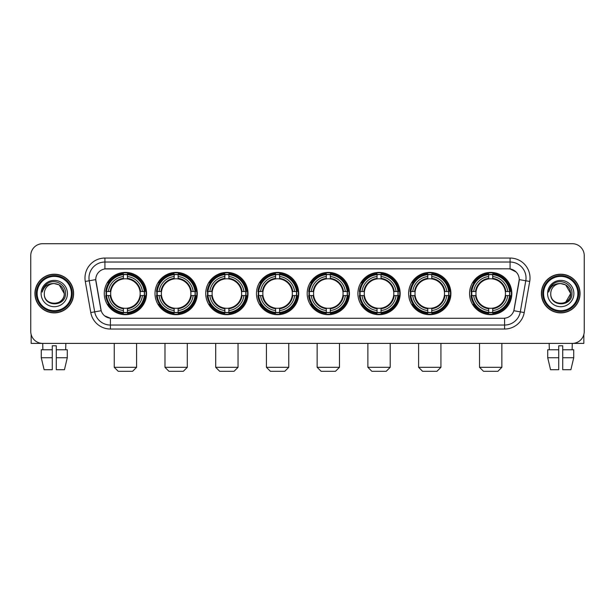 <?xml version="1.0" encoding="UTF-8"?>
<svg xmlns="http://www.w3.org/2000/svg" width="615" height="615" viewBox="0 0 615 615"><rect width="100%" height="100%" fill="white"/><g stroke="black" fill="none" stroke-linecap="round" stroke-linejoin="round"><path stroke-width="0.92" d="M307.185 293.539A21.133 21.133 0 0 0 328.318 314.68A21.133 21.133 0 0 0 349.451 293.539A21.133 21.133 0 0 0 328.318 272.407A21.133 21.133 0 0 0 307.185 293.539M155.011 293.539A21.133 21.133 0 0 0 176.144 314.68A21.133 21.133 0 0 0 197.277 293.539A21.133 21.133 0 0 0 176.144 272.407A21.133 21.133 0 0 0 155.011 293.539M205.733 293.539A21.133 21.133 0 0 0 226.866 314.68A21.133 21.133 0 0 0 248.006 293.539A21.133 21.133 0 0 0 226.866 272.407A21.133 21.133 0 0 0 205.733 293.539M256.455 293.539A21.133 21.133 0 0 0 277.596 314.68A21.133 21.133 0 0 0 298.729 293.539A21.133 21.133 0 0 0 277.596 272.407A21.133 21.133 0 0 0 256.455 293.539M357.907 293.539A21.133 21.133 0 0 0 379.04 314.68A21.133 21.133 0 0 0 400.173 293.539A21.133 21.133 0 0 0 379.04 272.407A21.133 21.133 0 0 0 357.907 293.539M408.629 293.539A21.133 21.133 0 0 0 429.762 314.68A21.133 21.133 0 0 0 450.903 293.539A21.133 21.133 0 0 0 429.762 272.407A21.133 21.133 0 0 0 408.629 293.539M469.56 293.539A21.133 21.133 0 0 0 490.701 314.68A21.133 21.133 0 0 0 511.834 293.539A21.133 21.133 0 0 0 490.701 272.407A21.133 21.133 0 0 0 469.56 293.539M104.281 293.539A21.133 21.133 0 0 0 125.422 314.68A21.133 21.133 0 0 0 146.554 293.539A21.133 21.133 0 0 0 125.422 272.407A21.133 21.133 0 0 0 104.281 293.539M90.774 312.558L85.285 281.455A19.941 19.941 0 0 1 104.919 258.054L510.081 258.054A19.941 19.941 0 0 1 529.715 281.455L524.226 312.558A19.941 19.941 0 0 1 504.592 329.033L110.408 329.033A19.941 19.941 0 0 1 90.774 312.558L94.695 311.867L89.213 280.763A15.952 15.952 0 0 1 104.919 262.036L510.081 262.036A15.952 15.952 0 0 1 525.787 280.763L520.305 311.867A15.952 15.952 0 0 1 504.592 325.043L110.408 325.043A15.952 15.952 0 0 1 94.695 311.867L101.168 310.721L95.748 279.61A10.77 10.77 0 0 0 95.917 281.455L100.837 309.368A10.77 10.77 0 0 0 111.438 318.27L503.562 318.27A10.77 10.77 0 0 0 514.163 309.368L519.083 281.455A10.77 10.77 0 0 0 508.482 268.817L106.518 268.817A10.77 10.77 0 0 0 95.748 279.587L95.871 277.988M106.18 295.538A19.342 19.342 0 0 1 106.18 291.548M471.459 295.538A19.342 19.342 0 0 1 471.459 291.548M410.528 295.538A19.342 19.342 0 0 1 410.528 291.548M359.806 295.538A19.342 19.342 0 0 1 359.806 291.548M258.354 295.538A19.342 19.342 0 0 1 258.354 291.548M207.632 295.538A19.342 19.342 0 0 1 207.632 291.548M156.91 295.538A19.342 19.342 0 0 1 156.91 291.548M309.076 295.538A19.342 19.342 0 0 1 309.076 291.548M34.94 293.539A19.342 19.342 0 0 0 54.281 312.881A19.342 19.342 0 0 0 73.616 293.539A19.342 19.342 0 0 0 54.281 274.205A19.342 19.342 0 0 0 34.94 293.539M541.385 293.539A19.342 19.342 0 0 0 560.719 312.881A19.342 19.342 0 0 0 580.06 293.539A19.342 19.342 0 0 0 560.719 274.205A19.342 19.342 0 0 0 541.385 293.539M104.919 258.054L104.919 268.94L508.482 268.817L510.081 268.94L516.093 271.968M503.562 318.27L111.438 318.27M110.408 329.033L110.408 318.216L104.658 315.864M529.715 281.455L519.252 279.61L513.832 310.721L524.226 312.558M584.25 255.656A11.962 11.962 0 0 0 572.288 243.694L42.712 243.694A11.962 11.962 0 0 0 30.75 255.656L30.75 331.424A11.962 11.962 0 0 0 42.712 343.393L572.288 343.393A11.962 11.962 0 0 0 584.25 331.424L584.25 255.656L584.25 331.424M30.75 255.656L30.75 331.424M572.288 243.694L42.712 243.694M42.889 349.774L42.712 343.393L572.288 343.393L572.111 349.774M31.15 334.491L31.15 343.393L77.405 343.393M41.267 349.774L41.267 357.746L44.103 369.707L41.267 357.746L41.267 349.774L52.283 349.774L52.283 345.784L56.273 345.784L56.273 349.774L67.289 349.774L67.289 357.746L64.452 369.707L67.289 357.746L56.273 357.746L56.273 349.774L56.273 369.707L64.452 369.707M65.843 343.393L65.667 349.774M52.283 349.774L52.283 369.707L44.103 369.707M41.267 357.746L52.283 357.746M71.425 293.539A17.151 17.151 0 0 0 54.281 276.396A17.151 17.151 0 0 0 37.131 293.539A17.151 17.151 0 0 0 54.281 310.69A17.151 17.151 0 0 0 71.425 293.539M72.224 293.539A17.943 17.943 0 0 0 54.281 275.597A17.943 17.943 0 0 0 36.331 293.539A17.943 17.943 0 0 0 54.281 311.49A17.943 17.943 0 0 0 72.224 293.539M73.416 293.539A19.142 19.142 0 0 0 54.281 274.405A19.142 19.142 0 0 0 35.14 293.539A19.142 19.142 0 0 0 54.281 312.681A19.142 19.142 0 0 0 73.416 293.539M64.244 293.539C63.653 287.489 60.332 284.161 54.281 283.577L59.263 284.906L64.244 293.539L59.263 284.906L54.281 283.577L59.263 284.906L64.244 293.539L59.263 284.906L54.281 283.577L59.263 284.906L64.244 293.539C64.859 306.401 43.696 306.401 44.311 293.539C43.419 307.377 65.974 307.07 65.505 293.539C66.243 284.045 53.805 278.011 46.632 284.13C44.134 286.221 42.666 288.873 42.235 292.094C44.119 286.152 48.131 283.315 54.281 283.577L59.263 284.906L64.244 293.539C64.859 306.401 43.696 306.401 44.311 293.539C43.696 306.401 64.859 306.401 64.244 293.539C64.859 306.401 43.696 306.401 44.311 293.539C43.696 306.401 64.859 306.401 64.244 293.539C64.859 306.401 43.696 306.401 44.311 293.539C43.696 306.401 64.859 306.401 64.244 293.539C64.859 306.401 43.696 306.401 44.311 293.539C43.696 306.401 64.859 306.401 64.244 293.539C64.859 306.401 43.696 306.401 44.311 293.539C43.696 306.401 64.859 306.401 64.244 293.539C64.859 306.401 43.696 306.401 44.311 293.539C43.696 306.401 64.859 306.401 64.244 293.539C64.859 306.401 43.696 306.401 44.311 293.539A9.971 9.971 0 0 1 54.281 283.577L59.263 284.906L64.244 293.539C64.644 301.281 54.697 306.424 48.623 301.757M41.12 293.539A13.161 13.161 0 0 0 54.281 306.7A13.161 13.161 0 0 0 67.435 293.539A13.161 13.161 0 0 0 54.281 280.386A13.161 13.161 0 0 0 41.12 293.539M46.632 284.13L43.688 287.628M43.511 287.966L43.773 287.482L43.511 287.966M132.594 371.306L118.241 371.306L114.252 367.316L136.584 367.316L132.594 371.306M127.413 312.42L127.413 313.22A19.78 19.78 0 0 0 145.102 295.538L144.294 295.538A18.98 18.98 0 0 1 127.413 312.42L127.413 310.575A17.151 17.151 0 0 0 142.449 295.538L140.036 295.538A14.752 14.752 0 0 0 127.413 278.926L127.413 274.667A18.98 18.98 0 0 1 144.294 291.548L145.102 291.548A19.78 19.78 0 0 0 127.413 273.867L127.413 274.667M106.541 295.538L105.742 295.538A19.78 19.78 0 0 0 123.423 313.22L123.423 312.42A18.98 18.98 0 0 1 106.541 295.538L108.386 295.538A17.151 17.151 0 0 0 123.423 310.575L123.423 308.161A14.752 14.752 0 0 0 140.036 295.538L140.627 295.538A15.337 15.337 0 0 1 127.413 308.753L127.413 310.575M123.423 274.667L123.423 273.867A19.78 19.78 0 0 0 105.742 291.548L106.541 291.548A18.98 18.98 0 0 1 123.423 274.667L123.423 276.512A17.151 17.151 0 0 0 108.386 291.548L110.8 291.548A14.752 14.752 0 0 0 123.423 308.161L123.423 308.753A15.337 15.337 0 0 1 110.208 295.538L108.386 295.538M106.579 295.538A18.942 18.942 0 0 1 106.579 291.548M127.413 274.705A18.942 18.942 0 0 0 123.423 274.705M144.256 291.548A18.942 18.942 0 0 1 144.256 295.538M144.294 291.548L142.449 291.548A17.151 17.151 0 0 0 127.413 276.512M142.449 295.538L144.294 295.538M123.423 310.575L123.423 312.42M140.036 291.548L142.449 291.548M127.413 308.184L127.413 308.753M123.423 308.161A14.752 14.752 0 0 1 110.8 295.538L110.208 295.538M127.413 312.382A18.942 18.942 0 0 1 123.423 312.382M108.386 291.548L106.541 291.548M123.423 278.895L123.423 276.512M127.413 278.926A14.752 14.752 0 0 0 110.8 291.548L110.208 291.548A15.337 15.337 0 0 1 123.423 278.334M127.413 278.903L127.413 278.334A15.337 15.337 0 0 1 140.627 291.548M108.824 282.777L107.694 282.777A20.733 20.733 0 0 1 146.155 293.539A20.733 20.733 0 0 1 107.694 304.31L108.824 304.31M183.324 371.306L168.964 371.306L164.981 367.316L187.306 367.316L183.324 371.306M178.135 312.42L178.135 313.22A19.78 19.78 0 0 0 195.824 295.538L195.017 295.538A18.98 18.98 0 0 1 178.135 312.42L178.135 310.575A17.151 17.151 0 0 0 193.172 295.538L190.765 295.538A14.752 14.752 0 0 0 178.135 278.926L178.135 274.667A18.98 18.98 0 0 1 195.017 291.548L195.824 291.548A19.78 19.78 0 0 0 178.135 273.867L178.135 274.667M157.263 295.538L156.464 295.538A19.78 19.78 0 0 0 174.153 313.22L174.153 312.42A18.98 18.98 0 0 1 157.263 295.538L159.116 295.538A17.151 17.151 0 0 0 174.153 310.575L174.153 308.161A14.752 14.752 0 0 0 190.765 295.538L191.35 295.538A15.337 15.337 0 0 1 178.135 308.753L178.135 310.575M174.153 274.667L174.153 273.867A19.78 19.78 0 0 0 156.464 291.548L157.263 291.548A18.98 18.98 0 0 1 174.153 274.667L174.153 276.512A17.151 17.151 0 0 0 159.116 291.548L161.522 291.548A14.752 14.752 0 0 0 174.153 308.161L174.153 308.753A15.337 15.337 0 0 1 160.938 295.538L159.116 295.538M157.309 295.538A18.942 18.942 0 0 1 157.309 291.548M178.135 274.705A18.942 18.942 0 0 0 174.153 274.705M194.978 291.548A18.942 18.942 0 0 1 194.978 295.538M195.017 291.548L193.172 291.548A17.151 17.151 0 0 0 178.135 276.512M193.172 295.538L195.017 295.538M174.153 310.575L174.153 312.42M190.765 291.548L193.172 291.548M178.135 308.184L178.135 308.753M174.153 308.161A14.752 14.752 0 0 1 161.522 295.538L160.938 295.538M178.135 312.382A18.942 18.942 0 0 1 174.153 312.382M159.116 291.548L157.263 291.548M174.153 278.895L174.153 276.512M178.135 278.926A14.752 14.752 0 0 0 161.522 291.548L160.938 291.548A15.337 15.337 0 0 1 174.153 278.334M178.135 278.903L178.135 278.334A15.337 15.337 0 0 1 191.35 291.548M159.554 282.777L158.424 282.777A20.733 20.733 0 0 1 196.877 293.539A20.733 20.733 0 0 1 158.424 304.31L159.554 304.31M234.046 371.306L219.693 371.306L215.704 367.316L238.036 367.316L234.046 371.306M228.865 312.42L228.865 313.22A19.78 19.78 0 0 0 246.546 295.538L245.746 295.538A18.98 18.98 0 0 1 228.865 312.42L228.865 310.575A17.151 17.151 0 0 0 243.901 295.538L241.487 295.538A14.752 14.752 0 0 0 228.865 278.926L228.865 274.667A18.98 18.98 0 0 1 245.746 291.548L246.546 291.548A19.78 19.78 0 0 0 228.865 273.867L228.865 274.667M207.993 295.538L207.186 295.538A19.78 19.78 0 0 0 224.875 313.22L224.875 312.42A18.98 18.98 0 0 1 207.993 295.538L209.838 295.538A17.151 17.151 0 0 0 224.875 310.575L224.875 308.161A14.752 14.752 0 0 0 241.487 295.538L242.079 295.538A15.337 15.337 0 0 1 228.865 308.753L228.865 310.575M224.875 274.667L224.875 273.867A19.78 19.78 0 0 0 207.186 291.548L207.993 291.548A18.98 18.98 0 0 1 224.875 274.667L224.875 276.512A17.151 17.151 0 0 0 209.838 291.548L212.252 291.548A14.752 14.752 0 0 0 224.875 308.161L224.875 308.753A15.337 15.337 0 0 1 211.66 295.538L209.838 295.538M208.031 295.538A18.942 18.942 0 0 1 208.031 291.548M228.865 274.705A18.942 18.942 0 0 0 224.875 274.705M245.708 291.548A18.942 18.942 0 0 1 245.708 295.538M245.746 291.548L243.901 291.548A17.151 17.151 0 0 0 228.865 276.512M243.901 295.538L245.746 295.538M224.875 310.575L224.875 312.42M241.487 291.548L243.901 291.548M228.865 308.184L228.865 308.753M224.875 308.161A14.752 14.752 0 0 1 212.252 295.538L211.66 295.538M228.865 312.382A18.942 18.942 0 0 1 224.875 312.382M209.838 291.548L207.993 291.548M224.875 278.895L224.875 276.512M228.865 278.926A14.752 14.752 0 0 0 212.252 291.548L211.66 291.548A15.337 15.337 0 0 1 224.875 278.334M228.865 278.903L228.865 278.334A15.337 15.337 0 0 1 242.079 291.548M210.276 282.777L209.146 282.777A20.733 20.733 0 0 1 247.607 293.539A20.733 20.733 0 0 1 209.146 304.31L210.276 304.31M284.768 371.306L270.416 371.306L266.426 367.316L288.758 367.316L284.768 371.306M279.587 312.42L279.587 313.22A19.78 19.78 0 0 0 297.268 295.538L296.468 295.538A18.98 18.98 0 0 1 279.587 312.42L279.587 310.575A17.151 17.151 0 0 0 294.623 295.538L292.21 295.538A14.752 14.752 0 0 0 279.587 278.926L279.587 274.667A18.98 18.98 0 0 1 296.468 291.548L297.268 291.548A19.78 19.78 0 0 0 279.587 273.867L279.587 274.667M258.715 295.538L257.916 295.538A19.78 19.78 0 0 0 275.597 313.22L275.597 312.42A18.98 18.98 0 0 1 258.715 295.538L260.56 295.538A17.151 17.151 0 0 0 275.597 310.575L275.597 308.161A14.752 14.752 0 0 0 292.21 295.538L292.802 295.538A15.337 15.337 0 0 1 279.587 308.753L279.587 310.575M275.597 274.667L275.597 273.867A19.78 19.78 0 0 0 257.916 291.548L258.715 291.548A18.98 18.98 0 0 1 275.597 274.667L275.597 276.512A17.151 17.151 0 0 0 260.56 291.548L262.974 291.548A14.752 14.752 0 0 0 275.597 308.161L275.597 308.753A15.337 15.337 0 0 1 262.382 295.538L260.56 295.538M258.754 295.538A18.942 18.942 0 0 1 258.754 291.548M279.587 274.705A18.942 18.942 0 0 0 275.597 274.705M296.43 291.548A18.942 18.942 0 0 1 296.43 295.538M296.468 291.548L294.623 291.548A17.151 17.151 0 0 0 279.587 276.512M294.623 295.538L296.468 295.538M275.597 310.575L275.597 312.42M292.21 291.548L294.623 291.548M279.587 308.184L279.587 308.753M275.597 308.161A14.752 14.752 0 0 1 262.974 295.538L262.382 295.538M279.587 312.382A18.942 18.942 0 0 1 275.597 312.382M260.56 291.548L258.715 291.548M275.597 278.895L275.597 276.512M279.587 278.926A14.752 14.752 0 0 0 262.974 291.548L262.382 291.548A15.337 15.337 0 0 1 275.597 278.334M279.587 278.903L279.587 278.334A15.337 15.337 0 0 1 292.802 291.548M260.998 282.777L259.868 282.777A20.733 20.733 0 0 1 298.329 293.539A20.733 20.733 0 0 1 259.868 304.31L260.998 304.31M335.49 371.306L321.138 371.306L317.148 367.316L339.48 367.316L335.49 371.306M330.309 312.42L330.309 313.22A19.78 19.78 0 0 0 347.998 295.538L347.191 295.538A18.98 18.98 0 0 1 330.309 312.42L330.309 310.575A17.151 17.151 0 0 0 345.346 295.538L342.932 295.538A14.752 14.752 0 0 0 330.309 278.926L330.309 274.667A18.98 18.98 0 0 1 347.191 291.548L347.998 291.548A19.78 19.78 0 0 0 330.309 273.867L330.309 274.667M309.437 295.538L308.638 295.538A19.78 19.78 0 0 0 326.319 313.22L326.319 312.42A18.98 18.98 0 0 1 309.437 295.538L311.282 295.538A17.151 17.151 0 0 0 326.319 310.575L326.319 308.161A14.752 14.752 0 0 0 342.932 295.538L343.524 295.538A15.337 15.337 0 0 1 330.309 308.753L330.309 310.575M326.319 274.667L326.319 273.867A19.78 19.78 0 0 0 308.638 291.548L309.437 291.548A18.98 18.98 0 0 1 326.319 274.667L326.319 276.512A17.151 17.151 0 0 0 311.282 291.548L313.696 291.548A14.752 14.752 0 0 0 326.319 308.161L326.319 308.753A15.337 15.337 0 0 1 313.104 295.538L311.282 295.538M309.476 295.538A18.942 18.942 0 0 1 309.476 291.548M330.309 274.705A18.942 18.942 0 0 0 326.319 274.705M347.152 291.548A18.942 18.942 0 0 1 347.152 295.538M347.191 291.548L345.346 291.548A17.151 17.151 0 0 0 330.309 276.512M345.346 295.538L347.191 295.538M326.319 310.575L326.319 312.42M342.932 291.548L345.346 291.548M330.309 308.184L330.309 308.753M326.319 308.161A14.752 14.752 0 0 1 313.696 295.538L313.104 295.538M330.309 312.382A18.942 18.942 0 0 1 326.319 312.382M311.282 291.548L309.437 291.548M326.319 278.895L326.319 276.512M330.309 278.926A14.752 14.752 0 0 0 313.696 291.548L313.104 291.548A15.337 15.337 0 0 1 326.319 278.334M330.309 278.903L330.309 278.334A15.337 15.337 0 0 1 343.524 291.548M311.72 282.777L310.59 282.777A20.733 20.733 0 0 1 349.051 293.539A20.733 20.733 0 0 1 310.59 304.31L311.72 304.31M386.22 371.306L371.86 371.306L367.878 367.316L390.21 367.316L386.22 371.306M381.031 312.42L381.031 313.22A19.78 19.78 0 0 0 398.72 295.538L397.92 295.538A18.98 18.98 0 0 1 381.031 312.42L381.031 310.575A17.151 17.151 0 0 0 396.068 295.538L393.662 295.538A14.752 14.752 0 0 0 381.031 278.926L381.031 274.667A18.98 18.98 0 0 1 397.92 291.548L398.72 291.548A19.78 19.78 0 0 0 381.031 273.867L381.031 274.667M360.167 295.538L359.36 295.538A19.78 19.78 0 0 0 377.049 313.22L377.049 312.42A18.98 18.98 0 0 1 360.167 295.538L362.012 295.538A17.151 17.151 0 0 0 377.049 310.575L377.049 308.161A14.752 14.752 0 0 0 393.662 295.538L394.246 295.538A15.337 15.337 0 0 1 381.031 308.753L381.031 310.575M377.049 274.667L377.049 273.867A19.78 19.78 0 0 0 359.36 291.548L360.167 291.548A18.98 18.98 0 0 1 377.049 274.667L377.049 276.512A17.151 17.151 0 0 0 362.012 291.548L364.418 291.548A14.752 14.752 0 0 0 377.049 308.161L377.049 308.753A15.337 15.337 0 0 1 363.834 295.538L362.012 295.538M360.206 295.538A18.942 18.942 0 0 1 360.206 291.548M381.031 274.705A18.942 18.942 0 0 0 377.049 274.705M397.874 291.548A18.942 18.942 0 0 1 397.874 295.538M397.92 291.548L396.068 291.548A17.151 17.151 0 0 0 381.031 276.512M396.068 295.538L397.92 295.538M377.049 310.575L377.049 312.42M393.662 291.548L396.068 291.548M381.031 308.184L381.031 308.753M377.049 308.161A14.752 14.752 0 0 1 364.418 295.538L363.834 295.538M381.031 312.382A18.942 18.942 0 0 1 377.049 312.382M362.012 291.548L360.167 291.548M377.049 278.895L377.049 276.512M381.031 278.926A14.752 14.752 0 0 0 364.418 291.548L363.834 291.548A15.337 15.337 0 0 1 377.049 278.334M381.031 278.903L381.031 278.334A15.337 15.337 0 0 1 394.246 291.548M362.45 282.777L361.32 282.777A20.733 20.733 0 0 1 399.773 293.539A20.733 20.733 0 0 1 361.32 304.31L362.45 304.31M436.942 371.306L422.59 371.306L418.6 367.316L440.932 367.316L436.942 371.306M431.761 312.42L431.761 313.22A19.78 19.78 0 0 0 449.442 295.538L448.643 295.538A18.98 18.98 0 0 1 431.761 312.42L431.761 310.575A17.151 17.151 0 0 0 446.798 295.538L444.384 295.538A14.752 14.752 0 0 0 431.761 278.926L431.761 274.667A18.98 18.98 0 0 1 448.643 291.548L449.442 291.548A19.78 19.78 0 0 0 431.761 273.867L431.761 274.667M410.889 295.538L410.09 295.538A19.78 19.78 0 0 0 427.771 313.22L427.771 312.42A18.98 18.98 0 0 1 410.889 295.538L412.734 295.538A17.151 17.151 0 0 0 427.771 310.575L427.771 308.161A14.752 14.752 0 0 0 444.384 295.538L444.976 295.538A15.337 15.337 0 0 1 431.761 308.753L431.761 310.575M427.771 274.667L427.771 273.867A19.78 19.78 0 0 0 410.09 291.548L410.889 291.548A18.98 18.98 0 0 1 427.771 274.667L427.771 276.512A17.151 17.151 0 0 0 412.734 291.548L415.148 291.548A14.752 14.752 0 0 0 427.771 308.161L427.771 308.753A15.337 15.337 0 0 1 414.556 295.538L412.734 295.538M410.928 295.538A18.942 18.942 0 0 1 410.928 291.548M431.761 274.705A18.942 18.942 0 0 0 427.771 274.705M448.604 291.548A18.942 18.942 0 0 1 448.604 295.538M448.643 291.548L446.798 291.548A17.151 17.151 0 0 0 431.761 276.512M446.798 295.538L448.643 295.538M427.771 310.575L427.771 312.42M444.384 291.548L446.798 291.548M431.761 308.184L431.761 308.753M427.771 308.161A14.752 14.752 0 0 1 415.148 295.538L414.556 295.538M431.761 312.382A18.942 18.942 0 0 1 427.771 312.382M412.734 291.548L410.889 291.548M427.771 278.895L427.771 276.512M431.761 278.926A14.752 14.752 0 0 0 415.148 291.548L414.556 291.548A15.337 15.337 0 0 1 427.771 278.334M431.761 278.903L431.761 278.334A15.337 15.337 0 0 1 444.976 291.548M413.172 282.777L412.042 282.777A20.733 20.733 0 0 1 450.503 293.539A20.733 20.733 0 0 1 412.042 304.31L413.172 304.31M497.873 371.306L483.521 371.306L479.531 367.316L501.863 367.316L497.873 371.306M492.692 312.42L492.692 313.22A19.78 19.78 0 0 0 510.373 295.538L509.574 295.538A18.98 18.98 0 0 1 492.692 312.42L492.692 310.575A17.151 17.151 0 0 0 507.729 295.538L505.315 295.538A14.752 14.752 0 0 0 492.692 278.926L492.692 274.667A18.98 18.98 0 0 1 509.574 291.548L510.373 291.548A19.78 19.78 0 0 0 492.692 273.867L492.692 274.667M471.82 295.538L471.021 295.538A19.78 19.78 0 0 0 488.702 313.22L488.702 312.42A18.98 18.98 0 0 1 471.82 295.538L473.665 295.538A17.151 17.151 0 0 0 488.702 310.575L488.702 308.161A14.752 14.752 0 0 0 505.315 295.538L505.907 295.538A15.337 15.337 0 0 1 492.692 308.753L492.692 310.575M488.702 274.667L488.702 273.867A19.78 19.78 0 0 0 471.021 291.548L471.82 291.548A18.98 18.98 0 0 1 488.702 274.667L488.702 276.512A17.151 17.151 0 0 0 473.665 291.548L476.079 291.548A14.752 14.752 0 0 0 488.702 308.161L488.702 308.753A15.337 15.337 0 0 1 475.487 295.538L473.665 295.538M471.859 295.538A18.942 18.942 0 0 1 471.859 291.548M492.692 274.705A18.942 18.942 0 0 0 488.702 274.705M509.535 291.548A18.942 18.942 0 0 1 509.535 295.538M509.574 291.548L507.729 291.548A17.151 17.151 0 0 0 492.692 276.512M507.729 295.538L509.574 295.538M488.702 310.575L488.702 312.42M505.315 291.548L507.729 291.548M492.692 308.184L492.692 308.753M488.702 308.161A14.752 14.752 0 0 1 476.079 295.538L475.487 295.538M492.692 312.382A18.942 18.942 0 0 1 488.702 312.382M473.665 291.548L471.82 291.548M488.702 278.895L488.702 276.512M492.692 278.926A14.752 14.752 0 0 0 476.079 291.548L475.487 291.548A15.337 15.337 0 0 1 488.702 278.334M492.692 278.903L492.692 278.334A15.337 15.337 0 0 1 505.907 291.548M474.104 282.777L472.973 282.777A20.733 20.733 0 0 1 511.434 293.539A20.733 20.733 0 0 1 472.973 304.31L474.104 304.31M583.85 334.491L583.85 343.393L537.595 343.393M558.727 349.774L558.727 357.746L547.711 357.746L550.548 369.707L547.711 357.746L547.711 349.774L558.727 349.774L558.727 345.784L562.717 345.784L562.717 349.774L573.734 349.774L573.734 357.746L570.897 369.707L573.734 357.746L562.717 357.746L562.717 349.774M558.727 357.746L558.727 369.707L550.548 369.707M570.897 369.707L562.717 369.707L562.717 357.746M549.157 343.393L549.333 349.774M577.869 293.539A17.151 17.151 0 0 0 560.719 276.396A17.151 17.151 0 0 0 543.575 293.539A17.151 17.151 0 0 0 560.719 310.69A17.151 17.151 0 0 0 577.869 293.539M578.669 293.539A17.943 17.943 0 0 0 560.719 275.597A17.943 17.943 0 0 0 542.776 293.539A17.943 17.943 0 0 0 560.719 311.49A17.943 17.943 0 0 0 578.669 293.539M579.86 293.539A19.142 19.142 0 0 0 560.719 274.405A19.142 19.142 0 0 0 541.584 293.539A19.142 19.142 0 0 0 560.719 312.681A19.142 19.142 0 0 0 579.86 293.539M570.105 290.165L570.689 293.539L565.708 284.906L560.719 283.577L565.708 284.906L570.689 293.539L565.708 284.906L560.719 283.577L565.708 284.906L570.689 293.539L565.708 284.906L560.719 283.577L565.708 284.906L570.689 293.539C571.304 306.401 550.141 306.401 550.756 293.539C549.864 307.377 572.419 307.07 571.95 293.539C572.688 284.045 560.25 278.011 553.077 284.13C550.579 286.221 549.11 288.873 548.68 292.094C550.563 286.152 554.576 283.315 560.719 283.577L565.708 284.906L570.689 293.539C571.304 306.401 550.141 306.401 550.756 293.539C550.141 306.401 571.304 306.401 570.689 293.539L565.708 302.18L570.689 293.539C571.304 306.401 550.141 306.401 550.756 293.539C550.141 306.401 571.304 306.401 570.689 293.539C571.304 306.401 550.141 306.401 550.756 293.539C550.141 306.401 571.304 306.401 570.689 293.539C571.304 306.401 550.141 306.401 550.756 293.539C550.141 306.401 571.304 306.401 570.689 293.539C571.304 306.401 550.141 306.401 550.756 293.539C550.141 306.401 571.304 306.401 570.689 293.539C571.304 306.401 550.141 306.401 550.756 293.539A9.971 9.971 0 0 1 560.719 283.577L565.708 284.906L570.689 293.539C571.089 301.281 561.141 306.424 555.068 301.757M560.719 283.577C566.776 284.161 570.097 287.489 570.689 293.539M547.565 293.539A13.161 13.161 0 0 0 560.719 306.7A13.161 13.161 0 0 0 573.88 293.539A13.161 13.161 0 0 0 560.719 280.386A13.161 13.161 0 0 0 547.565 293.539M553.077 284.13L550.133 287.628M549.956 287.966L550.217 287.482M510.081 258.054L510.081 268.94M85.285 281.455L89.213 280.763A15.952 15.952 0 0 1 88.967 277.988M89.213 280.763L95.748 279.61M504.592 318.216L504.592 329.033M127.413 308.161A14.752 14.752 0 0 0 140.036 295.538M123.423 312.558A19.119 19.119 0 0 0 127.413 312.558M144.433 295.538A19.119 19.119 0 0 0 144.433 291.548M127.413 274.528A19.119 19.119 0 0 0 123.423 274.528M178.135 308.161A14.752 14.752 0 0 0 190.765 295.538M174.153 312.558A19.119 19.119 0 0 0 178.135 312.558M195.163 295.538A19.119 19.119 0 0 0 195.163 291.548M178.135 274.528A19.119 19.119 0 0 0 174.153 274.528M228.865 308.161A14.752 14.752 0 0 0 241.487 295.538M224.875 312.558A19.119 19.119 0 0 0 228.865 312.558M245.885 295.538A19.119 19.119 0 0 0 245.885 291.548M228.865 274.528A19.119 19.119 0 0 0 224.875 274.528M279.587 308.161A14.752 14.752 0 0 0 292.21 295.538M275.597 312.558A19.119 19.119 0 0 0 279.587 312.558M296.607 295.538A19.119 19.119 0 0 0 296.607 291.548M279.587 274.528A19.119 19.119 0 0 0 275.597 274.528M330.309 308.161A14.752 14.752 0 0 0 342.932 295.538M326.319 312.558A19.119 19.119 0 0 0 330.309 312.558M347.329 295.538A19.119 19.119 0 0 0 347.329 291.548M330.309 274.528A19.119 19.119 0 0 0 326.319 274.528M381.031 308.161A14.752 14.752 0 0 0 393.662 295.538M377.049 312.558A19.119 19.119 0 0 0 381.031 312.558M398.059 295.538A19.119 19.119 0 0 0 398.059 291.548M381.031 274.528A19.119 19.119 0 0 0 377.049 274.528M431.761 308.161A14.752 14.752 0 0 0 444.384 295.538M427.771 312.558A19.119 19.119 0 0 0 431.761 312.558M448.781 295.538A19.119 19.119 0 0 0 448.781 291.548M431.761 274.528A19.119 19.119 0 0 0 427.771 274.528M492.692 308.161A14.752 14.752 0 0 0 505.315 295.538M488.702 312.558A19.119 19.119 0 0 0 492.692 312.558M509.712 295.538A19.119 19.119 0 0 0 509.712 291.548M492.692 274.528A19.119 19.119 0 0 0 488.702 274.528M136.584 343.393L136.584 367.316M114.252 343.393L114.252 367.316M187.306 343.393L187.306 367.316M164.981 343.393L164.981 367.316M238.036 343.393L238.036 367.316M215.704 343.393L215.704 367.316M288.758 343.393L288.758 367.316M266.426 343.393L266.426 367.316M339.48 343.393L339.48 367.316M317.148 343.393L317.148 367.316M390.21 343.393L390.21 367.316M367.878 343.393L367.878 367.316M440.932 343.393L440.932 367.316M418.6 343.393L418.6 367.316M501.863 343.393L501.863 367.316M479.531 343.393L479.531 367.316"/></g></svg>
